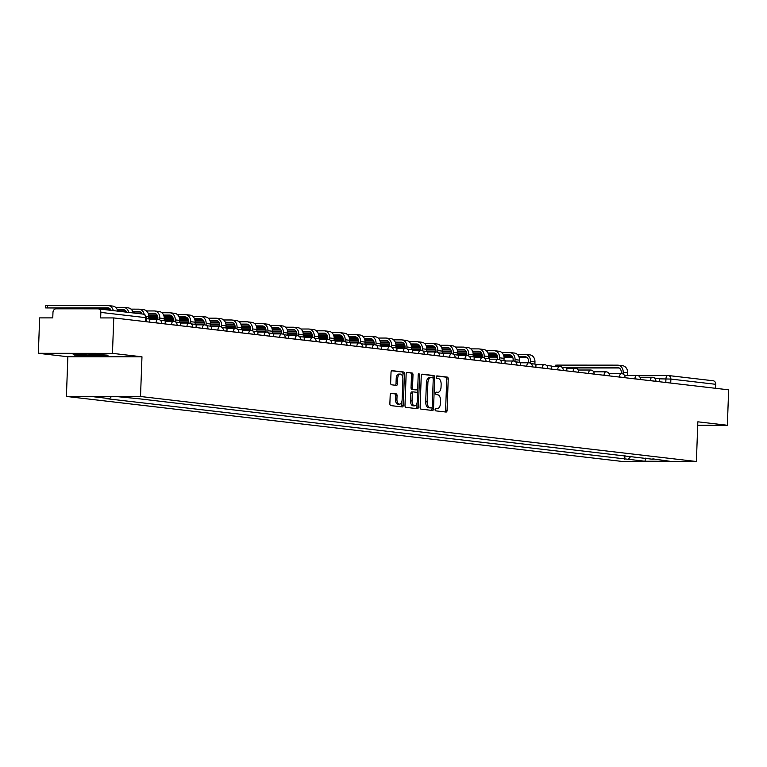 <?xml version="1.0" encoding="UTF-8"?>
<svg xmlns="http://www.w3.org/2000/svg" width="767" height="767" viewBox="0 0 767 767"><rect width="100%" height="100%" fill="white"/><g stroke="black" fill="none" stroke-linecap="round" stroke-linejoin="round"><path stroke-width="1.15" d="M435.071 409.549A1.227 0.681 90 0 0 435.714 410.853L446.039 412.052A1.755 0.978 90 0 0 446.097 412.061A1.755 0.978 90 0 0 447.075 410.422L448.225 378.975A1.755 0.978 90 0 0 447.314 377.115L436.989 375.907A1.227 0.681 90 0 0 436.95 375.907A1.227 0.681 90 0 0 436.27 377.048A1.227 0.681 90 0 0 436.902 378.352L438.235 378.505A5.599 3.116 90 0 1 441.14 384.459L441.044 387.086A5.599 3.116 90 0 1 437.938 392.32A5.599 3.116 90 0 1 437.736 392.311L436.394 392.158A1.227 0.681 90 0 0 436.356 392.148A1.227 0.681 90 0 0 435.675 393.298A1.227 0.681 90 0 0 436.308 394.602L437.641 394.756A5.599 3.116 90 0 1 440.546 400.71L440.45 403.327A5.599 3.116 90 0 1 437.334 408.571A5.599 3.116 90 0 1 437.132 408.562L435.8 408.399A1.227 0.681 90 0 0 435.761 408.399A1.227 0.681 90 0 0 435.071 409.549M391.237 393.279A1.755 0.978 90 0 0 391.17 393.27A1.755 0.978 90 0 0 390.202 394.909L389.876 403.73A1.755 0.978 90 0 0 390.787 405.599L402.253 406.932A1.755 0.978 90 0 0 402.32 406.941A1.755 0.978 90 0 0 403.289 405.302L404.439 373.855A1.755 0.978 90 0 0 403.538 371.995L392.062 370.653A1.755 0.978 90 0 0 392.004 370.643A1.755 0.978 90 0 0 391.026 372.283L390.643 382.944A1.755 0.978 90 0 0 391.544 384.804L396.453 385.379A1.755 0.978 90 0 0 396.52 385.379A1.755 0.978 90 0 0 397.488 383.74L397.69 378.457A4.688 2.608 90 0 1 400.288 374.075A4.688 2.608 90 0 1 402.886 379.071L402.129 399.77A4.688 2.608 90 0 1 399.521 404.151A4.688 2.608 90 0 1 396.923 399.166L397.057 395.714A1.755 0.978 90 0 0 396.146 393.855L391.112 393.279M140.514 396.501L141.972 356.808L112.461 353.357L113.765 317.931L728.65 389.837L727.356 425.263L697.845 421.812L696.388 461.504L140.514 396.501L66.403 396.443L622.277 461.456L696.388 461.504M420.105 407.267A1.755 0.978 90 0 0 421.006 409.127L432.483 410.47A1.755 0.978 90 0 0 432.54 410.479A1.755 0.978 90 0 0 433.518 408.84L434.668 377.383A1.755 0.978 90 0 0 433.758 375.523L422.291 374.181A1.755 0.978 90 0 0 422.233 374.181A1.755 0.978 90 0 0 421.256 375.82L420.105 407.267M417.363 408.706L405.896 407.363A1.755 0.978 90 0 1 404.986 405.503L406.146 374.056A1.755 0.978 90 0 1 407.114 372.417A1.755 0.978 90 0 1 407.181 372.417L412.09 372.992A1.755 0.978 90 0 1 412.991 374.852L412.531 387.603A1.755 0.978 90 0 0 413.432 389.473L416.692 389.847A1.755 0.978 90 0 0 416.749 389.857A1.755 0.978 90 0 0 417.727 388.217L418.216 374.938A1.227 0.681 90 0 1 418.897 373.788A1.227 0.681 90 0 1 419.578 375.092L418.398 407.066A1.755 0.978 90 0 1 417.43 408.706A1.755 0.978 90 0 1 417.363 408.706M112.461 353.357L38.35 353.299L39.644 317.883L52.77 317.893L52.971 312.37A3.567 2.963 -83.3 0 1 56.068 308.813L98.013 308.842A3.567 2.963 -83.3 0 1 98.301 308.861L143.151 314.106A3.567 2.963 96.7 0 1 145.701 317.653L100.851 312.409A3.567 2.963 -83.3 0 0 98.301 308.861M38.35 353.299L67.86 356.751L66.403 396.443M113.765 317.931L100.65 317.922L100.851 312.409M712.898 380.748A3.567 2.963 96.7 0 1 713.185 380.768A3.567 2.963 96.7 0 1 715.736 384.315L670.876 379.071L659.553 378.831M715.592 388.313L715.736 384.315M697.721 425.244L727.356 425.263M652.813 458.867L669.802 461.255L644.903 461.245L628.269 459.299L630.867 456.298M111.301 396.712L109.623 398.639L106.143 398.639L628.269 459.299M109.623 398.639L92.989 396.692L117.888 396.712L138.012 398.658L653.168 459.308M141.972 356.808L67.86 356.751M72.942 353.999L74.236 355.111L92.05 356.233L108.569 356.243L107.275 355.131L89.461 354.009L72.942 353.999M624.913 455.608L624.779 459.289M644.903 461.245L645.843 458.052M74.265 354.325L74.236 355.111M435.445 408.533L435.656 408.562A5.599 3.116 90 0 0 435.857 408.571A5.599 3.116 90 0 0 436.059 408.562M436.653 392.311A5.599 3.116 90 0 1 436.452 392.32A5.599 3.116 90 0 1 436.25 392.311L436.04 392.282M444.985 411.937A1.755 0.978 90 0 0 445.589 410.422L446.749 378.975A1.755 0.978 90 0 0 445.838 377.115L436.634 376.031M433.144 378.457L433.182 377.383A1.755 0.978 90 0 0 432.281 375.523L421.869 374.306M431.428 410.345A1.755 0.978 90 0 0 432.032 408.84L432.089 407.421M431.505 407.9A1.227 0.681 90 0 0 431.543 407.9A1.227 0.681 90 0 0 432.224 406.759L433.24 379.147A1.227 0.681 90 0 0 432.598 377.843L431.188 377.68A5.599 3.116 90 0 0 430.987 377.671A5.599 3.116 90 0 0 427.881 382.906L427.19 401.783A5.599 3.116 90 0 0 430.095 407.737L431.505 407.9L430.019 407.9A1.227 0.681 90 0 0 430.066 407.9A1.227 0.681 90 0 0 430.105 407.9M430.795 377.68L429.712 377.68A5.599 3.116 90 0 0 429.51 377.671A5.599 3.116 90 0 0 426.394 382.906L427.881 382.906M430.019 407.9L428.609 407.737A5.599 3.116 90 0 1 425.704 401.783L426.394 382.906M406.75 372.541L412.09 372.992M415.33 389.847A1.755 0.978 90 0 1 415.273 389.857A1.755 0.978 90 0 1 415.206 389.847L411.956 389.463A1.755 0.978 90 0 1 411.045 387.603L411.515 374.852A1.755 0.978 90 0 0 410.604 372.992M417.584 389.032L417.421 393.318M417.075 402.809L416.922 407.066L418.398 407.066M412.042 400.844A4.688 2.608 90 0 0 414.64 405.829A4.688 2.608 90 0 0 417.238 401.448L417.507 394.152A1.755 0.978 90 0 0 416.606 392.292L413.346 391.918A1.755 0.978 90 0 0 413.279 391.908A1.755 0.978 90 0 0 412.31 393.548L412.042 400.844L410.556 400.844A4.688 2.608 90 0 0 413.154 405.829L414.64 405.829M413.221 391.918L411.86 391.918A1.755 0.978 90 0 0 411.802 391.908A1.755 0.978 90 0 0 410.824 393.548L412.31 393.548M410.556 400.844L410.824 393.548M416.308 408.581A1.755 0.978 90 0 0 416.922 407.066M399.521 404.151L398.044 404.151A4.688 2.608 90 0 1 395.446 399.166L395.571 395.714A1.755 0.978 90 0 0 394.66 393.855L390.806 393.404M400.288 374.075L398.802 374.075A4.688 2.608 90 0 0 396.203 378.457L397.69 378.457M395.398 385.255A1.755 0.978 90 0 0 396.012 383.74L396.203 378.457M402.819 377.68L402.963 373.855A1.755 0.978 90 0 0 402.052 371.995L391.64 370.777M401.199 406.817A1.755 0.978 90 0 0 401.803 405.302L401.956 401.131M555.442 366.415L555.481 365.217L557.264 365.102L617.521 365.15A7.133 5.915 96.7 0 1 618.087 365.178A7.133 5.915 96.7 0 1 623.188 372.273L623.12 374.056M621.212 373.644L621.26 372.273A4.813 3.998 -83.3 0 0 617.818 367.479A4.813 3.998 -83.3 0 0 617.435 367.46L563.352 367.422M654.644 378.102L659.562 378.677L659.447 381.745M618.087 365.178L622.545 365.706A7.133 5.915 96.7 0 1 627.646 372.791L627.55 375.437M619.228 367.978L566.88 367.949M93.229 354.249A11.591 0.623 -177.9 0 0 80.372 354.114A11.591 0.623 -177.9 0 0 79.231 354.287A11.591 0.623 -177.9 0 0 87.601 355.246A11.591 0.623 -177.9 0 0 101.158 355.418A11.591 0.623 -177.9 0 0 102.308 355.131A11.591 0.623 -177.9 0 0 98.253 354.565M107.179 355.131L108.032 355.859L92.021 355.84L74.763 354.757L73.881 353.999M528.53 362.801L528.578 361.43A4.813 3.998 -83.3 0 0 525.136 356.645A4.813 3.998 -83.3 0 0 524.753 356.626L518.866 356.617M561.971 367.259L566.88 367.834L566.765 370.912M517.188 354.306L524.839 354.306A7.133 5.915 96.7 0 1 525.405 354.344L529.863 354.862A7.133 5.915 96.7 0 1 534.963 361.957L534.887 364.095M525.405 354.344A7.133 5.915 96.7 0 1 530.505 361.43L530.448 363.222M512.366 356.617L503.957 356.607M497.601 356.607L488.627 356.597M482.222 356.597L473.114 356.588M526.546 357.144L519.077 357.134M512.644 357.134L504.034 357.125M497.678 357.125L488.608 357.115M482.203 357.115L474.198 357.106M513.085 360.998L513.133 359.627A4.813 3.998 -83.3 0 0 509.691 354.843A4.813 3.998 -83.3 0 0 509.307 354.814L503.42 354.814M546.526 365.456L551.435 366.032L551.32 369.1M501.743 352.494L509.393 352.504A7.133 5.915 96.7 0 1 509.959 352.532L514.417 353.06A7.133 5.915 96.7 0 1 519.518 360.145L519.441 362.292M509.959 352.532A7.133 5.915 96.7 0 1 515.06 359.627L515.002 361.41M496.92 354.805L488.512 354.805M482.155 354.795L473.181 354.795M466.777 354.785L457.669 354.776M511.1 355.332L503.631 355.332M497.198 355.322L488.579 355.322M482.222 355.313L473.162 355.313M466.758 355.303L458.752 355.303M497.639 359.186L497.687 357.815A4.813 3.998 -83.3 0 0 494.245 353.031A4.813 3.998 -83.3 0 0 493.862 353.012L487.975 353.002M531.08 363.654L535.989 364.22L535.874 367.297M486.297 350.692L493.948 350.692A7.133 5.915 96.7 0 1 494.514 350.73L498.972 351.248A7.133 5.915 96.7 0 1 504.072 358.342L503.996 360.48M494.514 350.73A7.133 5.915 96.7 0 1 499.614 357.825L499.547 359.608M481.475 353.002L473.066 352.993M466.71 352.993L457.726 352.983M451.332 352.983L442.214 352.973M495.655 353.529L488.176 353.52M481.753 353.52L473.134 353.51M466.777 353.51L457.707 353.501M451.312 353.501L443.307 353.491M482.194 357.384L482.242 356.013A4.813 3.998 -83.3 0 0 478.8 351.228A4.813 3.998 -83.3 0 0 478.416 351.2L472.53 351.2M515.625 361.842L520.544 362.417L520.429 365.495M470.852 348.88L478.503 348.889A7.133 5.915 96.7 0 1 479.068 348.918L483.526 349.445A7.133 5.915 96.7 0 1 488.627 356.53L488.55 358.678M479.068 348.918A7.133 5.915 96.7 0 1 484.169 356.013L484.102 357.796M466.029 351.19L457.621 351.19M451.264 351.181L442.281 351.181M435.886 351.171L426.768 351.171M480.209 351.727L472.731 351.717M466.307 351.717L457.688 351.708M451.332 351.698L442.262 351.698M435.867 351.689L427.861 351.689M466.748 355.572L466.796 354.21A4.813 3.998 -83.3 0 0 463.354 349.416A4.813 3.998 -83.3 0 0 462.971 349.397L457.084 349.397M500.18 360.039L505.098 360.615L504.983 363.683M455.406 347.077L463.057 347.087A7.133 5.915 96.7 0 1 463.623 347.115L468.081 347.633A7.133 5.915 96.7 0 1 473.181 354.728L473.105 356.866M463.623 347.115A7.133 5.915 96.7 0 1 468.723 354.21L468.656 355.993M450.574 349.388L442.175 349.378M435.819 349.378L426.835 349.368M420.441 349.368L411.323 349.359M464.764 349.915L457.285 349.915M450.862 349.905L442.243 349.896M435.886 349.896L426.816 349.886M420.421 349.886L412.416 349.877M451.303 353.769L451.351 352.398A4.813 3.998 -83.3 0 0 447.909 347.614A4.813 3.998 -83.3 0 0 447.525 347.595L441.639 347.585M484.734 358.227L489.643 358.803L489.538 361.88M439.961 345.275L447.612 345.275A7.133 5.915 96.7 0 1 448.177 345.313L452.635 345.831A7.133 5.915 96.7 0 1 457.736 352.925L457.65 355.063M448.177 345.313A7.133 5.915 96.7 0 1 453.278 352.398L453.211 354.191M435.129 347.585L426.73 347.576M420.374 347.576L411.39 347.566M404.986 347.556L395.877 347.556M449.309 348.113L441.84 348.103M435.416 348.103L426.797 348.093M420.441 348.093L411.371 348.084M404.966 348.084L396.961 348.074M435.857 351.967L435.905 350.596A4.813 3.998 -83.3 0 0 432.463 345.802A4.813 3.998 -83.3 0 0 432.08 345.783L426.193 345.783M469.289 356.425L474.198 357L474.092 360.068M424.515 343.463L432.166 343.472A7.133 5.915 96.7 0 1 432.732 343.501L437.19 344.028A7.133 5.915 96.7 0 1 442.291 351.113L442.204 353.261M432.732 343.501A7.133 5.915 96.7 0 1 437.832 350.596L437.765 352.379M419.683 345.773L411.275 345.773M404.928 345.764L395.945 345.764M389.54 345.754L380.432 345.744M433.863 346.3L426.394 346.3M419.971 346.291L411.352 346.291M404.995 346.281L395.925 346.281M389.521 346.272L381.515 346.272M420.412 350.155L420.46 348.784A4.813 3.998 -83.3 0 0 417.018 344A4.813 3.998 -83.3 0 0 416.634 343.98L410.748 343.971M453.843 354.613L458.752 355.188L458.647 358.266M409.07 341.66L416.721 341.66A7.133 5.915 96.7 0 1 417.286 341.698L421.745 342.216A7.133 5.915 96.7 0 1 426.835 349.311L426.759 351.449M417.286 341.698A7.133 5.915 96.7 0 1 422.387 348.784L422.32 350.577M404.238 343.971L395.83 343.961M389.483 343.961L380.499 343.952M374.095 343.952L364.987 343.942M418.418 344.498L410.949 344.488M404.525 344.488L395.906 344.479M389.55 344.479L380.48 344.469M374.075 344.469L366.07 344.46M404.957 348.352L405.014 346.981A4.813 3.998 -83.3 0 0 401.572 342.197A4.813 3.998 -83.3 0 0 401.189 342.168L395.302 342.168M438.398 352.81L443.307 353.386L443.192 356.454M393.624 339.848L401.266 339.858A7.133 5.915 96.7 0 1 401.841 339.886L406.289 340.414A7.133 5.915 96.7 0 1 411.39 347.499L411.313 349.647M401.841 339.886A7.133 5.915 96.7 0 1 406.941 346.981L406.874 348.764M388.792 342.159L380.384 342.159M374.037 342.149L365.054 342.149M358.649 342.14L349.541 342.14M402.972 342.686L395.504 342.686M389.08 342.676L380.461 342.676M374.104 342.667L365.034 342.667M358.63 342.657L350.624 342.657M389.511 346.54L389.569 345.169A4.813 3.998 -83.3 0 0 386.117 340.385A4.813 3.998 -83.3 0 0 385.734 340.366L379.847 340.356M422.953 351.008L427.861 351.583L427.746 354.651M378.179 338.046L385.82 338.055A7.133 5.915 96.7 0 1 386.395 338.084L390.844 338.602A7.133 5.915 96.7 0 1 395.945 345.696L395.868 347.834M386.395 338.084A7.133 5.915 96.7 0 1 391.496 345.179L391.429 346.962M373.347 340.356L364.939 340.347M358.582 340.347L349.608 340.337M343.204 340.337L334.096 340.327M387.527 340.884L380.058 340.884M373.625 340.874L365.015 340.864M358.659 340.864L349.589 340.855M343.185 340.855L335.179 340.845M374.066 344.738L374.114 343.367A4.813 3.998 -83.3 0 0 370.672 338.583A4.813 3.998 -83.3 0 0 370.288 338.554L364.402 338.554M407.507 349.196L412.416 349.771L412.301 352.849M362.724 336.243L370.375 336.243A7.133 5.915 96.7 0 1 370.94 336.282L375.399 336.799A7.133 5.915 96.7 0 1 380.499 343.894L380.422 346.032M370.94 336.282A7.133 5.915 96.7 0 1 376.041 343.367L375.983 345.16M357.901 338.554L349.493 338.544M343.137 338.544L334.163 338.535M327.758 338.525L318.65 338.525M372.081 339.081L364.613 339.072M358.179 339.072L349.57 339.062M343.213 339.062L334.144 339.052M327.739 339.043L319.734 339.043M358.62 342.926L358.668 341.564A4.813 3.998 -83.3 0 0 355.226 336.771A4.813 3.998 -83.3 0 0 354.843 336.751L348.956 336.751M392.062 347.393L396.97 347.969L396.855 351.037M347.278 334.431L354.929 334.441A7.133 5.915 96.7 0 1 355.495 334.47L359.953 334.997A7.133 5.915 96.7 0 1 365.054 342.082L364.977 344.22M355.495 334.47A7.133 5.915 96.7 0 1 360.595 341.564L360.538 343.348M342.456 336.742L334.048 336.742M327.691 336.732L318.717 336.723M312.313 336.723L303.205 336.713M356.636 337.269L349.158 337.269M342.734 337.259L334.115 337.259M327.758 337.25L318.698 337.24M312.294 337.24L304.288 337.231M343.175 341.123L343.223 339.752A4.813 3.998 -83.3 0 0 339.781 334.968A4.813 3.998 -83.3 0 0 339.397 334.949L333.511 334.939M376.616 345.581L381.525 346.157L381.41 349.234M331.833 332.629L339.484 332.629A7.133 5.915 96.7 0 1 340.049 332.667L344.508 333.185A7.133 5.915 96.7 0 1 349.608 340.28L349.531 342.418M340.049 332.667A7.133 5.915 96.7 0 1 345.15 339.752L345.083 341.545M327.01 334.939L318.602 334.93M312.246 334.93L303.262 334.92M296.867 334.92L287.75 334.911M341.19 335.467L333.712 335.457M327.288 335.457L318.669 335.447M312.313 335.447L303.243 335.438M296.848 335.438L288.843 335.428M327.73 339.321L327.777 337.95A4.813 3.998 -83.3 0 0 324.336 333.166A4.813 3.998 -83.3 0 0 323.952 333.137L318.065 333.137M361.161 343.779L366.08 344.354L365.964 347.422M316.387 330.817L324.038 330.826A7.133 5.915 96.7 0 1 324.604 330.855L329.062 331.382A7.133 5.915 96.7 0 1 334.163 338.468L334.086 340.615M324.604 330.855A7.133 5.915 96.7 0 1 329.705 337.95L329.637 339.733M311.565 333.127L303.157 333.127M296.8 333.118L287.817 333.118M281.422 333.108L272.304 333.099M325.745 333.655L318.267 333.655M311.843 333.645L303.224 333.645M296.867 333.635L287.798 333.635M281.403 333.626L273.397 333.626M312.284 337.509L312.332 336.138A4.813 3.998 -83.3 0 0 308.89 331.354A4.813 3.998 -83.3 0 0 308.507 331.334L302.62 331.325M345.716 341.977L350.634 342.542L350.519 345.62M300.942 329.014L308.593 329.014A7.133 5.915 96.7 0 1 309.159 329.053L313.617 329.57A7.133 5.915 96.7 0 1 318.717 336.665L318.641 338.803M309.159 329.053A7.133 5.915 96.7 0 1 314.259 336.147L314.192 337.931M296.11 331.325L287.711 331.315M281.355 331.315L272.371 331.306M265.976 331.306L256.859 331.296M310.299 331.852L302.821 331.843M296.398 331.843L287.778 331.833M281.422 331.833L272.352 331.823M265.957 331.823L257.952 331.814M296.839 335.706L296.887 334.335A4.813 3.998 -83.3 0 0 293.445 329.551A4.813 3.998 -83.3 0 0 293.061 329.522L287.174 329.522M330.27 340.165L335.179 340.74L335.074 343.817M285.497 327.202L293.147 327.212A7.133 5.915 96.7 0 1 293.713 327.25L298.171 327.768A7.133 5.915 96.7 0 1 303.272 334.853L303.186 337.001M293.713 327.25A7.133 5.915 96.7 0 1 298.814 334.335L298.747 336.119M280.664 329.513L272.266 329.513M265.909 329.503L256.926 329.503M250.521 329.494L241.413 329.494M294.844 330.05L287.376 330.04M280.952 330.04L272.333 330.031M265.976 330.021L256.907 330.021M250.502 330.011L242.497 330.011M281.393 333.894L281.441 332.533A4.813 3.998 -83.3 0 0 277.999 327.739A4.813 3.998 -83.3 0 0 277.616 327.72L271.729 327.72M314.825 338.362L319.734 338.937L319.628 342.005M270.051 325.4L277.702 325.409A7.133 5.915 96.7 0 1 278.268 325.438L282.726 325.956A7.133 5.915 96.7 0 1 287.826 333.051L287.74 335.189M278.268 325.438A7.133 5.915 96.7 0 1 283.368 332.533L283.301 334.316M265.219 327.71L256.811 327.701M250.464 327.701L241.48 327.691M235.076 327.691L225.968 327.682M279.399 328.238L271.93 328.238M265.507 328.228L256.887 328.228M250.531 328.218L241.461 328.209M235.057 328.209L227.051 328.199M265.948 332.092L265.996 330.721A4.813 3.998 -83.3 0 0 262.554 325.937A4.813 3.998 -83.3 0 0 262.17 325.917L256.283 325.908M299.379 336.55L304.288 337.125L304.183 340.203M254.606 323.597L262.256 323.597A7.133 5.915 96.7 0 1 262.822 323.636L267.271 324.153A7.133 5.915 96.7 0 1 272.371 331.248L272.295 333.386M262.822 323.636A7.133 5.915 96.7 0 1 267.923 330.721L267.856 332.514M249.774 325.908L241.365 325.898M235.018 325.898L226.035 325.889M219.63 325.879L210.522 325.879M263.953 326.435L256.485 326.426M250.061 326.426L241.442 326.416M235.085 326.416L226.016 326.406M219.611 326.406L211.606 326.397M250.493 330.289L250.55 328.918A4.813 3.998 -83.3 0 0 247.108 324.125A4.813 3.998 -83.3 0 0 246.725 324.105L240.828 324.105M283.934 334.748L288.843 335.323L288.728 338.391M239.16 321.785L246.801 321.795A7.133 5.915 96.7 0 1 247.377 321.824L251.825 322.351A7.133 5.915 96.7 0 1 256.926 329.436L256.849 331.584M247.377 321.824A7.133 5.915 96.7 0 1 252.477 328.918L252.41 330.702M234.328 324.096L225.92 324.096M219.573 324.086L210.589 324.086M204.185 324.077L195.077 324.067M248.508 324.623L241.039 324.623M234.616 324.614L225.997 324.614M219.64 324.604L210.57 324.604M204.166 324.594L196.16 324.594M235.047 328.477L235.105 327.106A4.813 3.998 -83.3 0 0 231.653 322.322A4.813 3.998 -83.3 0 0 231.27 322.303L225.383 322.293M268.488 332.936L273.397 333.511L273.282 336.588M223.715 319.983L231.356 319.983A7.133 5.915 96.7 0 1 231.931 320.021L236.38 320.539A7.133 5.915 96.7 0 1 241.48 327.634L241.404 329.772M231.931 320.021A7.133 5.915 96.7 0 1 237.032 327.106L236.965 328.899M218.883 322.293L210.474 322.284M204.118 322.284L195.144 322.274M188.74 322.274L179.631 322.265M233.063 322.821L225.594 322.811M219.161 322.811L210.551 322.802M204.195 322.802L195.125 322.792M188.72 322.792L180.715 322.782M219.602 326.675L219.65 325.304A4.813 3.998 -83.3 0 0 216.208 320.52A4.813 3.998 -83.3 0 0 215.824 320.491L209.937 320.491M253.043 331.133L257.952 331.708L257.837 334.776M208.26 318.171L215.91 318.18A7.133 5.915 96.7 0 1 216.476 318.209L220.934 318.736A7.133 5.915 96.7 0 1 226.035 325.822L225.958 327.969M216.476 318.209A7.133 5.915 96.7 0 1 221.577 325.304L221.519 327.087M203.437 320.481L195.029 320.481M188.672 320.472L179.699 320.472M173.294 320.462L164.186 320.462M217.617 321.009L210.148 321.009M203.715 320.999L195.106 320.999M188.74 320.99L179.679 320.99M173.275 320.98L165.269 320.98M204.156 324.863L204.204 323.492A4.813 3.998 -83.3 0 0 200.762 318.708A4.813 3.998 -83.3 0 0 200.379 318.688L194.492 318.679M237.597 329.331L242.506 329.906L242.391 332.974M192.814 316.368L200.465 316.378A7.133 5.915 96.7 0 1 201.031 316.407L205.489 316.924A7.133 5.915 96.7 0 1 210.589 324.019L210.513 326.157M201.031 316.407A7.133 5.915 96.7 0 1 206.131 323.501L206.064 325.285M187.992 318.679L179.583 318.669M173.227 318.669L164.253 318.66M157.849 318.66L148.74 318.65M202.172 319.206L194.693 319.206M188.27 319.197L179.651 319.187M173.294 319.187L164.234 319.177M157.829 319.177L149.824 319.168M188.711 323.06L188.759 321.689A4.813 3.998 -83.3 0 0 185.317 316.905A4.813 3.998 -83.3 0 0 184.933 316.876L179.047 316.876M222.152 327.519L227.061 328.094L226.946 331.171M177.369 314.566L185.02 314.566A7.133 5.915 96.7 0 1 185.585 314.604L190.043 315.122A7.133 5.915 96.7 0 1 195.144 322.217L195.067 324.355M185.585 314.604A7.133 5.915 96.7 0 1 190.686 321.689L190.619 323.482M172.546 316.876L164.138 316.867M157.781 316.867L148.798 316.857M186.726 317.404L179.248 317.394M172.824 317.394L164.205 317.385M157.849 317.385L148.779 317.375M173.265 321.248L173.313 319.887A4.813 3.998 -83.3 0 0 169.871 315.093A4.813 3.998 -83.3 0 0 169.488 315.074L163.601 315.074M206.697 325.716L211.615 326.291L211.5 329.359M161.923 312.754L169.574 312.763A7.133 5.915 96.7 0 1 170.14 312.792L174.598 313.32A7.133 5.915 96.7 0 1 179.699 320.405L179.622 322.543M170.14 312.792A7.133 5.915 96.7 0 1 175.24 319.887L175.173 321.67M157.101 315.064L148.693 315.064M171.281 315.592L163.802 315.592M157.379 315.582L148.76 315.582M157.82 319.446L157.868 318.075A4.813 3.998 -83.3 0 0 154.426 313.291A4.813 3.998 -83.3 0 0 154.042 313.272L148.156 313.262M191.251 323.904L196.17 324.479L196.055 327.557M146.478 310.951L154.129 310.951A7.133 5.915 96.7 0 1 154.694 310.99L159.153 311.507A7.133 5.915 96.7 0 1 164.253 318.602L164.176 320.74M154.694 310.99A7.133 5.915 96.7 0 1 159.795 318.075L159.728 319.868M141.646 313.262L135.893 313.252M155.835 313.789L148.357 313.78M141.933 313.78L140.351 313.78M175.806 322.102L180.715 322.677L180.609 325.745M131.032 309.139L138.683 309.149A7.133 5.915 96.7 0 1 139.249 309.178L143.707 309.705A7.133 5.915 96.7 0 1 148.808 316.79L148.721 318.938M142.02 313.971A4.813 3.998 -83.3 0 0 138.98 311.488A4.813 3.998 -83.3 0 0 138.597 311.46L132.71 311.46M126.2 311.45L120.448 311.45M140.38 311.977L132.912 311.977M126.488 311.968L124.906 311.968M139.249 309.178A7.133 5.915 96.7 0 1 144.206 314.393M160.361 320.299L165.269 320.865L165.164 323.942M126.574 312.169A4.813 3.998 -83.3 0 0 123.535 309.676A4.813 3.998 -83.3 0 0 123.151 309.657L117.265 309.647M110.755 309.647L105.002 309.638M124.935 310.175L117.466 310.165M111.042 310.165L109.46 310.165M115.587 307.337L123.238 307.337A7.133 5.915 96.7 0 1 123.803 307.375A7.133 5.915 96.7 0 1 128.731 312.418M123.803 307.375L128.262 307.893A7.133 5.915 96.7 0 1 133.18 312.936M111.129 310.357A4.813 3.998 -83.3 0 0 108.089 307.874A4.813 3.998 -83.3 0 0 107.706 307.845L45.665 307.922L109.489 308.372M45.665 307.922L45.752 305.611L47.535 305.496L107.792 305.534A7.133 5.915 96.7 0 1 108.358 305.573A7.133 5.915 96.7 0 1 113.276 310.606M146.267 318.65L149.824 319.062L149.718 322.14M108.358 305.573L112.807 306.091A7.133 5.915 96.7 0 1 117.734 311.134M665.804 382.493L665.938 378.831A3.567 1.985 90 0 1 667.913 375.494A3.567 1.985 90 0 1 668.047 375.504A3.567 2.963 96.7 0 1 668.325 375.523A3.567 2.963 96.7 0 1 670.876 379.071L670.732 383.069M637.415 375.485L667.789 375.504M156.065 322.878L155.241 322.782M171.511 324.681L170.686 324.585M186.966 326.493L186.132 326.397M202.411 328.295L201.577 328.199M217.857 330.107L217.023 330.011M233.302 331.91L232.468 331.814M248.748 333.722L247.923 333.616M264.193 335.524L263.369 335.428M279.639 337.327L278.814 337.231M295.084 339.139L294.26 339.043M310.53 340.941L309.705 340.845M325.975 342.753L325.15 342.657M341.43 344.556L340.596 344.46M356.876 346.358L356.041 346.262M372.321 348.17L371.487 348.074M387.766 349.973L386.932 349.877M403.212 351.785L402.387 351.689M418.657 353.587L417.833 353.491M434.103 355.399L433.278 355.294M449.548 357.201L448.724 357.106M464.994 359.004L464.169 358.908M480.439 360.816L479.615 360.72M495.894 362.618L495.06 362.523M511.34 364.43L510.506 364.335M526.785 366.233L525.951 366.137M542.231 368.035L541.406 367.939M557.676 369.847L556.852 369.752M573.122 371.65L572.297 371.554M588.567 373.462L587.743 373.366M604.013 375.264L603.188 375.168M619.458 377.076L618.633 376.971M634.913 378.879L634.079 378.783M650.358 380.681L649.524 380.585M655.89 381.333L650.358 380.585A3.567 1.985 -90 0 1 652.343 377.249A3.567 1.985 -90 0 1 652.468 377.259M640.445 379.521L634.913 378.783A3.567 1.985 -90 0 1 636.898 375.447A3.567 1.985 -90 0 1 637.022 375.456M625 377.719L619.468 376.971A3.567 1.985 -90 0 1 621.452 373.644A3.567 1.985 -90 0 1 621.577 373.644M609.554 375.916L604.022 375.168A3.567 1.985 -90 0 1 605.997 371.832A3.567 1.985 -90 0 1 606.131 371.842M594.109 374.104L588.577 373.366A3.567 1.985 -90 0 1 590.552 370.03A3.567 1.985 -90 0 1 590.686 370.03M578.654 372.302L573.122 371.554A3.567 1.985 -90 0 1 575.106 368.218A3.567 1.985 -90 0 1 575.24 368.227M563.208 370.49L557.676 369.752A3.567 1.985 -90 0 1 559.661 366.415A3.567 1.985 -90 0 1 559.795 366.425M547.763 368.687L542.231 367.939A3.567 1.985 -90 0 1 544.215 364.603A3.567 1.985 -90 0 1 544.34 364.613M532.317 366.885L526.785 366.137A3.567 1.985 -90 0 1 528.77 362.801A3.567 1.985 -90 0 1 528.894 362.81M516.872 365.073L511.34 364.335A3.567 1.985 -90 0 1 513.324 360.998A3.567 1.985 -90 0 1 513.449 360.998M501.426 363.27L495.894 362.523A3.567 1.985 -90 0 1 497.879 359.186A3.567 1.985 -90 0 1 498.004 359.196M485.981 361.458L480.449 360.72A3.567 1.985 -90 0 1 482.433 357.384A3.567 1.985 -90 0 1 482.558 357.393M470.535 359.656L465.003 358.908A3.567 1.985 -90 0 1 466.988 355.572A3.567 1.985 -90 0 1 467.113 355.581M455.09 357.844L449.558 357.106A3.567 1.985 -90 0 1 451.533 353.769A3.567 1.985 -90 0 1 451.667 353.779M439.644 356.041L434.112 355.294A3.567 1.985 -90 0 1 436.087 351.967A3.567 1.985 -90 0 1 436.222 351.967M424.189 354.239L418.657 353.491A3.567 1.985 -90 0 1 420.642 350.155A3.567 1.985 -90 0 1 420.776 350.164M408.744 352.427L403.212 351.689A3.567 1.985 -90 0 1 405.197 348.352A3.567 1.985 -90 0 1 405.331 348.362M393.298 350.624L387.766 349.877A3.567 1.985 -90 0 1 389.751 346.54A3.567 1.985 -90 0 1 389.876 346.55M377.853 348.812L372.321 348.074A3.567 1.985 -90 0 1 374.306 344.738A3.567 1.985 -90 0 1 374.43 344.747M362.407 347.01L356.876 346.262A3.567 1.985 -90 0 1 358.86 342.926A3.567 1.985 -90 0 1 358.985 342.935M346.962 345.208L341.43 344.46A3.567 1.985 -90 0 1 343.415 341.123A3.567 1.985 -90 0 1 343.539 341.133M331.517 343.395L325.985 342.657A3.567 1.985 -90 0 1 327.969 339.321A3.567 1.985 -90 0 1 328.094 339.321M316.071 341.593L310.539 340.845A3.567 1.985 -90 0 1 312.524 337.509A3.567 1.985 -90 0 1 312.648 337.518M300.626 339.781L295.094 339.043A3.567 1.985 -90 0 1 297.069 335.706A3.567 1.985 -90 0 1 297.203 335.716M285.171 337.979L279.648 337.231A3.567 1.985 -90 0 1 281.623 333.894A3.567 1.985 -90 0 1 281.757 333.904M269.725 336.167L264.193 335.428A3.567 1.985 -90 0 1 266.178 332.092A3.567 1.985 -90 0 1 266.312 332.101M254.28 334.364L248.748 333.626A3.567 1.985 -90 0 1 250.732 330.289A3.567 1.985 -90 0 1 250.867 330.289M238.834 332.562L233.302 331.814A3.567 1.985 -90 0 1 235.287 328.477A3.567 1.985 -90 0 1 235.411 328.487M223.389 330.75L217.857 330.011A3.567 1.985 -90 0 1 219.841 326.675A3.567 1.985 -90 0 1 219.966 326.684M207.943 328.947L202.411 328.199A3.567 1.985 -90 0 1 204.396 324.863A3.567 1.985 -90 0 1 204.521 324.872M192.498 327.135L186.966 326.397A3.567 1.985 -90 0 1 188.95 323.06A3.567 1.985 -90 0 1 189.075 323.07M177.052 325.333L171.52 324.585A3.567 1.985 -90 0 1 173.505 321.248A3.567 1.985 -90 0 1 173.63 321.258M161.607 323.53L156.075 322.782A3.567 1.985 -90 0 1 158.06 319.446A3.567 1.985 -90 0 1 158.184 319.455M145.557 321.651L145.701 317.653L146.305 317.778A3.567 3.567 0 0 0 143.151 314.106A3.567 2.963 96.7 0 0 142.863 314.087M435.656 408.562L437.132 408.562M436.25 392.311L437.736 392.311M445.838 377.115L447.314 377.115M446.749 378.975L448.225 378.975M445.589 410.422L447.075 410.422M432.281 375.523L433.758 375.523M433.182 377.383L434.668 377.383M432.032 408.84L433.518 408.84M425.704 401.783L427.19 401.783M428.609 407.737L430.095 407.737M411.515 374.852L412.991 374.852M411.045 387.603L412.531 387.603M411.956 389.463L413.432 389.473M415.206 389.847L416.692 389.847M418.207 375.092L419.578 375.092M394.66 393.855L396.146 393.855M395.571 395.714L397.057 395.714M395.446 399.166L396.923 399.166M396.012 383.74L397.488 383.74M402.052 371.995L403.538 371.995M402.963 373.855L404.439 373.855M401.803 405.302L403.289 405.302M557.264 365.102L557.216 366.415M627.646 372.791L623.188 372.273M618.192 367.546L617.435 367.46M534.963 361.957L530.505 361.43M525.52 356.713L524.753 356.626M519.518 360.145L515.06 359.627M510.074 354.91L509.307 354.814M504.072 358.342L499.614 357.825M494.629 353.098L493.862 353.012M488.627 356.53L484.169 356.013M479.183 351.296L478.416 351.2M473.181 354.728L468.723 354.21M463.728 349.484L462.971 349.397M457.736 352.925L453.278 352.398M448.283 347.681L447.525 347.595M442.291 351.113L437.832 350.596M432.837 345.869L432.08 345.783M426.835 349.311L422.387 348.784M417.392 344.067L416.634 343.98M411.39 347.499L406.941 346.981M401.946 342.264L401.189 342.168M395.945 345.696L391.496 345.179M386.501 340.452L385.734 340.366M380.499 343.894L376.041 343.367M371.055 338.65L370.288 338.554M365.054 342.082L360.595 341.564M355.61 336.838L354.843 336.751M349.608 340.28L345.15 339.752M340.165 335.035L339.397 334.949M334.163 338.468L329.705 337.95M324.709 333.233L323.952 333.137M318.717 336.665L314.259 336.147M309.264 331.421L308.507 331.334M303.272 334.853L298.814 334.335M293.819 329.618L293.061 329.522M287.826 333.051L283.368 332.533M278.373 327.806L277.616 327.72M272.371 331.248L267.923 330.721M262.928 326.004L262.17 325.917M256.926 329.436L252.477 328.918M247.482 324.192L246.725 324.105M241.48 327.634L237.032 327.106M232.037 322.389L231.27 322.303M226.035 325.822L221.577 325.304M216.591 320.587L215.824 320.491M210.589 324.019L206.131 323.501M201.146 318.775L200.379 318.688M195.144 322.217L190.686 321.689M185.7 316.972L184.933 316.876M179.699 320.405L175.24 319.887M170.245 315.16L169.488 315.074M164.253 318.602L159.795 318.075M154.8 313.358L154.042 313.272M148.808 316.79L146.104 316.474M139.354 311.555L138.597 311.46M62.942 308.334L62.923 308.813M123.909 309.743L123.151 309.657M47.535 305.496L47.449 307.807M108.463 307.941L107.706 307.845M655.9 380.95A3.567 3.567 0 0 0 652.343 377.249L639.994 377.239M640.455 379.147A3.567 3.567 0 0 0 636.898 375.447L624.539 375.437M625.009 377.335A3.567 3.567 0 0 0 621.452 373.644L609.094 373.634M609.564 375.533A3.567 3.567 0 0 0 605.997 371.832L593.648 371.822M594.118 373.721A3.567 3.567 0 0 0 590.552 370.03L578.203 370.02M578.673 371.918A3.567 3.567 0 0 0 575.106 368.218L566.871 368.218M563.227 370.116A3.567 3.567 0 0 0 559.661 366.415L551.415 366.405M547.782 368.304A3.567 3.567 0 0 0 544.215 364.603L535.97 364.603M532.336 366.501A3.567 3.567 0 0 0 528.77 362.801L520.525 362.791M516.881 364.689A3.567 3.567 0 0 0 513.324 360.998L505.079 360.989M501.436 362.887A3.567 3.567 0 0 0 497.879 359.186L489.634 359.186M485.99 361.084A3.567 3.567 0 0 0 482.433 357.384L474.188 357.374M470.545 359.272A3.567 3.567 0 0 0 466.988 355.572L458.743 355.572M455.099 357.47A3.567 3.567 0 0 0 451.533 353.769L443.297 353.76M439.654 355.658A3.567 3.567 0 0 0 436.087 351.967L427.852 351.957M424.209 353.855A3.567 3.567 0 0 0 420.642 350.155L412.406 350.155M408.763 352.043A3.567 3.567 0 0 0 405.197 348.352L396.951 348.343M393.318 350.241A3.567 3.567 0 0 0 389.751 346.54L381.506 346.54M377.872 348.439A3.567 3.567 0 0 0 374.306 344.738L366.06 344.728M362.417 346.626A3.567 3.567 0 0 0 358.86 342.926L350.615 342.926M346.972 344.824A3.567 3.567 0 0 0 343.415 341.123L335.169 341.114M331.526 343.012A3.567 3.567 0 0 0 327.969 339.321L319.724 339.311M316.081 341.21A3.567 3.567 0 0 0 312.524 337.509L304.278 337.509M300.635 339.407A3.567 3.567 0 0 0 297.069 335.706L288.833 335.697M285.19 337.595A3.567 3.567 0 0 0 281.623 333.894L273.388 333.894M269.744 335.793A3.567 3.567 0 0 0 266.178 332.092L257.942 332.082M254.299 333.981A3.567 3.567 0 0 0 250.732 330.289L242.487 330.28M238.853 332.178A3.567 3.567 0 0 0 235.287 328.477L227.042 328.477M223.408 330.366A3.567 3.567 0 0 0 219.841 326.675L211.596 326.665M207.953 328.564A3.567 3.567 0 0 0 204.396 324.863L196.151 324.863M192.507 326.761A3.567 3.567 0 0 0 188.95 323.06L180.705 323.051M177.062 324.949A3.567 3.567 0 0 0 173.505 321.248L165.26 321.248M161.616 323.147A3.567 3.567 0 0 0 158.06 319.446L149.814 319.436M146.161 321.718L146.305 317.778M637.367 375.475L667.913 375.494A3.567 3.567 0 0 1 668.325 375.523L713.185 380.768M435.857 408.571L437.334 408.571M436.452 392.32L437.938 392.32M430.066 407.9L431.543 407.9M429.51 377.671L430.987 377.671M415.273 389.857L416.749 389.857M411.802 391.908L413.279 391.908M61.149 308.813L61.159 308.334"/></g></svg>
